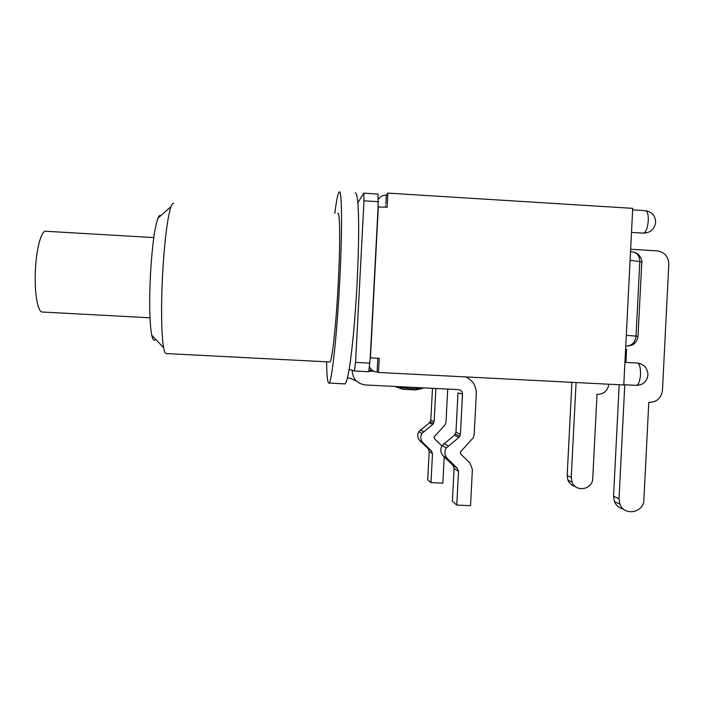 <?xml version="1.0" encoding="UTF-8"?>
<svg xmlns="http://www.w3.org/2000/svg" width="704" height="704" viewBox="0 0 704 704"><rect width="100%" height="100%" fill="white"/><g stroke="black" fill="none" stroke-linecap="round" stroke-linejoin="round"><path stroke-width="1.06" d="M153.798 237.582L46.235 231.282C41.791 229.434 36.573 246.99 35.473 268.893C34.17 290.963 37.418 311.309 41.967 312.004L42.812 312.048M355.115 193.037C356.277 192.324 357.192 195.58 357.843 202.796C359.146 219.542 358.89 246.435 357.069 283.457C355.282 317.953 352.079 352 349.131 369.274C347.591 378.268 346.227 383.143 345.022 383.882L344.37 383.856M166.54 353.575L165.827 353.54C165 353.074 164.27 351.138 163.627 347.741C161.41 336.45 160.899 305.589 162.633 273.882C164.278 242.528 167.886 214.641 171.09 206.527C172.049 204.028 172.938 203.016 173.756 203.482M160.767 215.697C159.887 214.887 158.946 215.723 157.925 218.214C154.651 227.436 152.17 246.03 150.48 273.997C149.142 302.57 149.565 322.96 151.747 335.166C152.838 340.226 154.123 341.59 155.602 339.249M337.806 213.453C340.05 210.549 340.402 242.88 338.21 283.782C336.09 325.01 332.086 361.478 329.947 361.979L329.551 361.962M334.84 213.268C336.433 200.455 337.858 193.371 339.126 192.042C341.986 188.214 342.496 229.39 339.654 282.48C336.908 336.01 331.734 382.589 329.023 383.082C327.615 383.654 326.806 376.561 326.612 361.812M357.843 202.796L363.757 193.169L363.986 200.807L355.538 362.402L354.438 370.999L349.131 369.274M354.385 371.008L368.755 371.73L370.234 357.852L379.245 358.336L378.506 372.478L377.054 372.082C373.692 371.791 371.228 370.137 369.662 367.127M385.889 203.861L386.346 195.087L387.869 193.116L387.13 207.222L378.11 206.976L378.048 194.058L363.827 193.169M454.388 435.248L458.814 437.457L460.425 434.324L462.502 394.073L457.996 392.885L455.963 432.186L454.388 435.248L442.138 445.518C440.062 449.319 440.449 452.822 443.318 456.025L452.839 465.212L454.098 468.398L452.399 501.283L456.773 505.094L470.527 505.683L472.393 469.418L469.832 462.889L460.68 454.036L460.363 452.012L473.317 437.694L474.197 434.333L476.3 393.58C476.274 385.704 472.71 380.151 465.608 376.913M429.211 451.405L432.494 453.649L431.394 450.833L428.129 448.65L429.211 451.405L427.742 479.794L430.998 482.627L442.851 483.155L444.206 456.878M432.494 453.649L430.998 482.627M429.475 422.77L432.758 424.415L434.148 421.722L430.83 420.13L429.475 422.77L418.88 431.631C417.076 434.914 417.41 437.932 419.892 440.704L428.129 448.65M432.758 424.415L421.942 433.462C420.103 436.814 420.455 439.894 422.981 442.719L431.394 450.833M454.098 468.398L458.506 471.416L457.23 468.151L452.839 465.212M458.814 437.457L446.274 447.982C444.136 451.88 444.541 455.462 447.48 458.735L457.23 468.151M441.883 445.949L434.368 438.689L434.095 436.946L445.271 424.626L446.028 421.731L447.718 389.092M435.864 388.494L434.148 421.722M352.185 370.278C352.59 378.805 356.99 383.698 365.385 384.965L458.524 389.629C461.058 390.016 462.378 391.494 462.502 394.073M432.476 388.326L430.83 420.13M458.506 471.416L456.773 505.094M347.424 377.854L350.618 378.47L356.33 380.987M369.046 371.105L369.503 371.166L369.063 371.043M369.283 369.996L373.542 371.14M374.088 371.395L369.503 371.166M378.11 206.976L370.234 357.852M378.338 206.677L370.445 357.878M571.912 382.334L567.169 475.578L567.934 480.198C569.395 483.586 571.903 485.725 575.432 486.622M630.652 249.269L657.07 250.844C664.532 252.058 668.439 256.511 668.8 264.22L662.455 390.359C661.32 397.998 656.982 402.01 649.431 402.406L648.78 402.371L643.878 499.796C643.843 512.873 624.166 516.463 619.916 504.134L619.018 498.714L613.545 496.267L614.434 501.609C616.202 505.692 619.238 508.191 623.515 509.115M619.186 384.745L613.545 496.267M608.837 384.217C607.754 390.667 604.006 394.046 597.582 394.354L597.018 394.319L592.75 478.368C592.724 489.65 575.696 492.721 572.026 482.082L571.243 477.4L567.169 475.578M626.261 345.981L628.584 345.972M625.592 349.334L626.569 349.386L625.909 362.419M624.782 384.771L619.018 498.714M576.074 382.545L571.243 477.4M625.592 349.369L626.569 349.386M377.775 358.266L377.564 363.37M378.488 199.153C380.362 196.398 382.958 195.07 386.285 195.158L386.338 195.158M385.739 205.594L385.66 207.126M377.599 361.627L377.106 372.099M387.869 193.116L632.72 208.349L623.788 384.974L378.506 372.478M460.425 434.324L455.963 432.186M420.455 429.898L423.553 431.693M447.48 458.735L443.318 456.025M419.892 440.704L422.981 442.719M448.14 445.922L443.969 443.511M423.579 387.878L421.555 388.696L410.414 388.555L396.493 387.226M363.986 200.807L378.391 201.696M369.961 363.141L355.538 362.402M630.098 260.225L639.786 261.677C639.628 255.86 637.164 252.604 632.386 251.909L630.529 251.618M626.296 335.35L636.029 336.116C635.263 342.012 632.421 345.286 627.51 345.954L631.814 345.25C635.263 343.578 637.322 340.648 638.009 336.442L636.029 336.116L639.786 261.677C641.916 262.011 642.576 262.328 641.749 262.618L638.018 336.301M632.641 209.898L645.269 210.69C647.416 211.015 648.428 214.333 648.305 220.634C647.645 227.938 646.052 232.109 643.518 233.138L643.113 233.112M624.932 362.366L637.023 363C639.452 363.502 640.622 367.338 640.543 374.502C640.015 380.943 638.634 384.56 636.398 385.361L635.976 385.334M150.005 317.794L41.967 312.004M151.747 335.166L163.627 347.741M157.925 218.214L171.09 206.527M329.947 361.979L165.827 353.54M345.022 383.882L329.023 383.082M459.818 436.313L455.374 434.13M430.32 421.802L433.62 423.43M421.942 433.462L418.88 431.631M446.274 447.982L442.138 445.518M421.309 388.802L415.598 389.954L402.248 389.162L395.138 386.452M368.755 371.73L354.438 370.999M619.916 504.134L614.434 501.609M572.026 482.082L567.934 480.198M641.758 262.108C642.444 258.773 638.194 253.713 636.856 253.378L634.806 252.446M631.497 232.408L643.518 233.138C650.417 232.83 654.447 229.275 655.626 222.464C655.486 215.873 652.186 211.966 645.718 210.716M623.806 384.718L636.398 385.361C643.201 385.009 647.055 381.48 647.953 374.774C647.548 368.148 644.063 364.232 637.481 363.035"/></g></svg>
